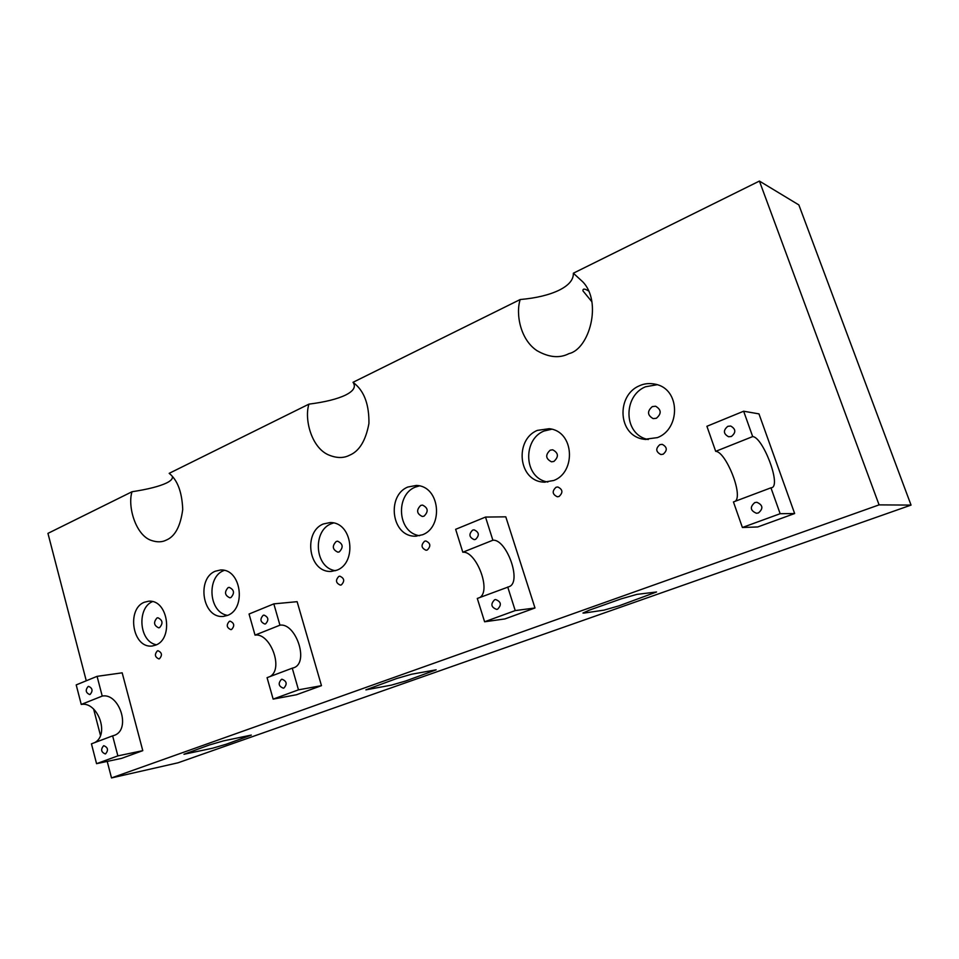 <?xml version="1.0" encoding="UTF-8"?>
<svg xmlns="http://www.w3.org/2000/svg" width="959" height="959" viewBox="0 0 959 959"><rect width="100%" height="100%" fill="white"/><g stroke="black" fill="none" stroke-linecap="round" stroke-linejoin="round"><path stroke-width="1.44" d="M105.61 753.834C108.571 750.178 107.995 747.469 103.884 745.718L103.524 745.814C100.563 749.494 101.151 752.192 105.262 753.93L105.61 753.834M90.158 694.4C93.059 690.852 92.555 688.178 88.636 686.368L88.108 686.512C85.207 690.072 85.723 692.746 89.643 694.544L90.158 694.4M283.9 688.047C287.412 684.067 286.777 681.13 281.994 679.224L281.431 679.38C277.918 683.383 278.566 686.32 283.373 688.178L283.9 688.047M265.607 623.829C269.023 620.017 268.496 617.105 264.001 615.103L263.174 615.306C259.757 619.142 260.297 622.055 264.816 624.021L265.607 623.829M497.601 609.193C501.809 604.901 501.149 601.689 495.599 599.531L494.628 599.759C490.409 604.074 491.104 607.299 496.678 609.409L497.601 609.193M475.58 539.366C479.644 535.338 479.14 532.149 474.07 529.824L472.655 530.099C468.591 534.163 469.119 537.352 474.226 539.641L475.58 539.366M86.262 680.77L47.95 533.372L132.03 491.739C147.914 489.306 159.422 486.381 166.566 482.976C170.93 480.831 172.872 478.685 172.38 476.551M132.03 491.739C127.319 505.992 135.603 535.47 151.498 540.48C157.156 542.374 162.071 542.243 166.243 540.109C175.017 536.513 180.508 526.299 182.725 509.457C182.03 492.075 177.511 480.039 169.18 473.338L308.942 404.135C304.183 418.556 311.064 446.942 328.062 454.698C336.249 458.234 343.394 458.426 349.484 455.261C359.253 451.269 365.739 440.684 368.927 423.518C369.191 405.465 364.672 392.387 355.393 384.259L353.02 382.305L520.186 299.532C515.582 313.773 520.222 339.57 536.932 350.634C548.92 357.503 559.6 358.498 568.999 353.607C589.27 349.088 602.432 302.085 582.784 281.838L573.35 273.207L759.408 181.071L879.079 504.878L111.508 777.929L107.216 761.41M308.942 404.135C324.957 402.109 337.16 399.088 345.552 395.072C353.679 391.008 356.161 386.753 353.02 382.305M227.667 615.366C246.475 608.569 241.296 568.423 220.438 570.006L215.296 571.216C196.403 578.541 202.385 618.747 223.423 616.409L227.667 615.366M224.274 570.377L223.363 570.737C206.629 577.294 208.559 612.441 227.583 615.39M155.79 645.083C173.627 638.682 168.185 599.207 148.549 601.221L144.234 602.276C126.36 609.169 132.474 648.644 152.229 646.006L155.79 645.083M152.565 601.593L152.541 601.605C136.933 607.694 138.719 641.631 156.461 644.784M336.981 570.149C357.192 562.789 352.696 521.888 330.076 522.571L323.303 523.986C302.936 531.957 308.45 573.062 331.394 571.408L336.981 570.149M333.564 522.955L330.939 523.854C312.526 531.118 314.516 567.848 335.458 570.701M422.571 534.75C443.777 526.971 440.109 485.769 416.242 485.458L407.839 487.028C386.393 495.479 391.296 537.052 415.631 536.189L422.571 534.75M419.419 485.889L415.079 487.196C395.396 495 397.242 532.724 419.598 535.709M553.799 480.483C576.251 472.164 574.405 431.142 549.183 428.697L537.364 430.387C514.492 439.51 517.92 481.238 543.993 482.149L553.799 480.483M551.749 429.212L543.897 431.059C522.463 439.63 523.638 478.349 547.841 482.041M657.442 437.616C680.518 429.009 680.674 388.863 655.225 384.175C649.519 383.037 644.316 383.54 639.605 385.686C615.918 395.216 617.608 436.405 644.436 439.318L657.442 437.616M657.179 384.715L645.503 386.777C622.942 395.851 623.098 434.739 648.236 439.546M591.775 301.629L582.952 290.865C582.76 288.551 584.522 288.527 588.239 290.781M520.186 299.532C536.093 298.129 549.063 295.024 559.085 290.217C568.891 285.326 573.638 279.656 573.35 273.207M758.413 512.945C763.472 508.582 762.944 505.033 756.867 502.276L754.769 502.6C749.71 507.035 750.274 510.596 756.459 513.269L758.413 512.945M731.393 436.465C736.14 432.521 735.901 429.045 730.698 426.024L727.809 426.323C723.05 430.339 723.314 433.816 728.612 436.765L731.393 436.465M663.149 454.218C667.572 450.358 667.272 447.074 662.237 444.341L659.864 444.652C655.441 448.56 655.776 451.845 660.871 454.53L663.149 454.218M559.049 496.486C563.209 492.59 562.789 489.426 557.79 486.968L556.028 487.268C551.869 491.212 552.312 494.376 557.347 496.786L559.049 496.486M427.282 549.998C431.071 546.162 430.579 543.142 425.82 540.96L424.573 541.224C420.785 545.096 421.301 548.104 426.084 550.25L427.282 549.998M341.344 584.894C344.88 581.13 344.377 578.229 339.834 576.179L338.827 576.407C335.302 580.195 335.83 583.108 340.385 585.122L341.344 584.894M231.622 629.452C234.835 625.819 234.32 623.05 230.1 621.156L229.345 621.336C226.144 624.992 226.66 627.761 230.891 629.643L231.622 629.452M159.482 658.749C162.479 655.225 161.987 652.54 157.995 650.717L157.36 650.885C154.363 654.434 154.867 657.107 158.87 658.905L159.482 658.749M251.294 735.097L226.06 744.28L212.586 748.212L183.96 754.277L209.326 744.987L223.423 740.899L251.282 735.074M436.141 669.838L405.645 681.01L391.476 685.11L365.882 689.857L396.69 678.516L411.543 674.237L436.129 669.814M618.927 605.86L604.026 610.128L584.151 613.065L582.952 613.029L589.425 610.128L621.192 598.848L636.848 594.388L656.567 591.979L618.927 605.86M652.324 406.592L655.62 406.232C661.41 409.685 661.662 413.701 656.352 418.268L653.187 418.627C647.301 415.235 647.013 411.231 652.324 406.592M550.19 450.179L552.684 449.795C558.522 452.912 558.917 456.796 553.894 461.435L551.509 461.818C545.611 458.762 545.168 454.878 550.19 450.179M420.725 505.417L422.499 505.081C428.134 507.85 428.649 511.543 424.046 516.158L422.356 516.493C416.674 513.772 416.134 510.08 420.725 505.417M336.189 541.499L337.604 541.188C343.022 543.789 343.574 547.349 339.27 551.893L337.904 552.18C332.461 549.639 331.886 546.079 336.189 541.499M156.976 617.98L157.887 617.752C162.694 620.041 163.258 623.326 159.59 627.606L158.715 627.833C153.896 625.568 153.308 622.283 156.976 617.98M228.11 587.615L229.189 587.364C234.26 589.761 234.823 593.153 230.903 597.553L229.86 597.805C224.778 595.443 224.19 592.051 228.11 587.615M484.607 621.78L477.294 598.452L509.229 586.62C522.176 581.921 506.388 538.778 492.878 540.229L485.518 517.069L505.789 516.829L534.99 607.982L504.878 618.939L484.607 621.78L515.223 610.583L507.731 586.992M298.477 689.845L273.147 699.111L267.07 677.665L292.267 668.171L298.477 689.845L321.469 685.661L297.122 601.677L273.83 603.87L249.052 614.024L255.034 635.122C269.923 632.532 284.032 668.423 270.186 676.491M117.873 755.884L96.559 763.676L91.441 743.836L112.635 735.853L117.873 755.884L142.783 750.657L122.177 672.822L97.075 676.347L76.205 684.906L81.251 704.445C97.267 701.137 110.069 734.21 94.809 742.566M273.147 699.111L296.439 694.76L321.469 685.661M742.398 527.498L780.158 513.7L770.94 487.819L733.443 501.941L742.398 527.498L757.742 526.959L794.651 513.533L758.965 413.88L743.645 411.219L706.915 426.287L715.69 451.341C725.651 451.461 743.321 494.724 735.373 501.221M100.479 735.457L93.586 708.953M96.559 763.676L121.661 758.341L142.783 750.657M879.079 504.878L911.05 505.093L178.014 762.801L111.508 777.929M911.05 505.093L798.859 204.926L759.408 181.071M780.158 513.7L794.651 513.533M770.94 487.819L772.019 487.628C781.082 484.391 762.705 436.968 752.683 436.585L743.645 411.219M752.683 436.585L715.69 451.341M515.223 610.583L534.99 607.982M485.518 517.069L455.645 529.32L462.813 552.228C475.844 550.718 491.535 589.953 479.956 597.457M492.878 540.229L462.813 552.228M273.83 603.87L279.944 625.184C295.576 622.523 309.361 662.082 294.029 667.68L292.267 668.171M279.944 625.184L255.034 635.122M97.075 676.347L102.229 696.078C119.144 692.614 131.347 729.14 114.553 735.289L112.635 735.853M102.229 696.078L81.251 704.445M644.436 439.318L646.114 439.486M543.993 482.149L545.168 482.185M415.631 536.189L416.386 536.165"/></g></svg>
